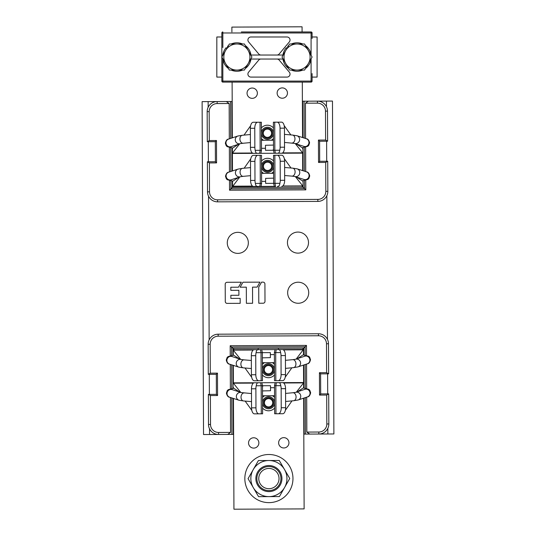 <?xml version="1.0" encoding="UTF-8"?>
<svg xmlns="http://www.w3.org/2000/svg" width="536" height="536" viewBox="0 0 536 536"><rect width="100%" height="100%" fill="white"/><g stroke="black" fill="none" stroke-linecap="round" stroke-linejoin="round"><path stroke-width="0.8" d="M215.318 141.678L216.47 140.519L209.301 140.553L207.298 141.718L215.318 141.678L215.405 161.738L216.571 162.89L209.395 162.917L207.385 161.772L215.405 161.738M216.47 140.519L216.571 162.89M207.298 141.718L207.171 111.635A10.03 10.03 0 0 1 217.154 101.565L226.286 101.525L229.153 103.522L229.308 138.837M209.301 140.553L209.174 111.629A8.02 8.02 0 0 1 217.16 103.569L229.153 103.522M325.834 191.345L327.838 191.339L327.71 161.256L325.707 162.421L325.834 191.345A8.02 8.02 0 0 1 317.841 199.399L217.576 199.828A8.02 8.02 0 0 1 209.516 191.841L209.395 162.917M327.838 191.339A10.03 10.03 0 0 1 317.855 201.409L217.583 201.838A10.03 10.03 0 0 1 207.512 191.848L207.385 161.772M318.438 140.084L325.613 140.05L327.623 141.203L319.603 141.236L318.438 140.084L318.531 162.455L325.707 162.421M229.348 147.534L229.448 171.929M229.488 180.625L229.529 190.193L305.808 189.865L305.768 180.297M305.728 171.6L305.627 147.212M305.587 138.516L305.44 103.193L317.433 103.14A8.02 8.02 0 0 1 325.486 111.126L325.613 140.05M305.44 103.193L308.294 101.177L317.426 101.136A10.03 10.03 0 0 1 327.496 111.12L327.623 141.203M232.195 101.498L226.286 101.525M308.294 101.177L302.384 101.204M277.682 186.334L277.682 187.305L257.628 187.392L257.628 186.421M277.682 187.278L303.095 187.171L302.143 186.233M232.189 181.041L232.215 187.473L230.869 188.84L304.455 188.525L303.095 187.171L303.068 180.733M303.021 170.736L302.927 147.648M302.88 137.645L302.726 101.197M233.16 186.528L232.215 187.473L257.628 187.365M305.808 189.865L304.455 188.525L304.421 180.558M304.381 171.172L304.281 147.467M304.24 138.08L304.086 101.19M230.835 180.873L230.869 188.84L229.529 190.193M230.493 101.505L230.654 138.395M230.694 147.782L230.795 171.487M327.71 161.256L319.684 161.289L318.531 162.455M319.684 161.289L319.603 141.236M231.854 101.505L232.008 137.946M232.048 147.949L232.148 171.038M267.585 172.344A5.816 5.816 0 0 0 267.598 172.344A6.017 6.017 0 0 1 261.548 166.354A6.017 6.017 0 0 1 267.538 160.311A6.017 6.017 0 0 1 273.581 166.301A6.017 6.017 0 0 1 267.591 172.344M302.726 181.215L302.726 180.773M302.585 148.626L302.579 147.681M255.243 150.335A6.017 2.861 -90.2 0 1 254.848 147.326L254.768 128.278A6.017 2.861 -90.2 0 1 257.602 122.248L253.193 122.268A6.017 2.861 89.8 0 0 250.359 128.298L250.439 147.346A6.017 2.861 89.8 0 0 253.327 153.35L257.206 153.336C256.128 153.276 255.471 152.271 255.243 150.335L260.154 150.315L260.034 122.242L261.36 122.235L261.481 150.308L260.891 153.316L302.606 153.142L302.679 170.622M284.315 158.703L291.001 168.002M295.437 176.726L302.746 185.892L282.787 185.972M278.546 155.246L273.534 155.273L273.668 183.413M296.462 177.054L302.726 181.047M281.842 186.32L281.836 186.32A6.017 2.861 -90.2 0 0 284.67 180.29L284.589 161.242A6.017 2.861 -90.2 0 0 281.708 155.232L274.861 155.266L274.981 183.339L273.655 183.345L273.648 181.335M253.468 186.441L257.347 186.421C256.268 186.361 255.612 185.362 255.391 183.426A6.017 2.861 -90.2 0 1 254.989 180.418L254.908 161.37A6.017 2.861 -90.2 0 1 257.742 155.34L253.334 155.36A6.017 2.861 89.8 0 0 250.5 161.383L250.58 180.438A6.017 2.861 89.8 0 0 253.468 186.441L232.557 186.528L274.271 186.354L273.655 183.345L279.893 183.319A6.017 2.861 89.8 0 0 280.261 180.31L284.67 180.29M255.391 183.426L260.295 183.406L260.174 155.326L261.501 155.319L261.622 183.399L261.032 186.407L275.524 186.347L274.981 183.339M239.786 176.967L232.557 186.528M259.779 186.414L260.295 183.406L261.635 183.466L261.608 179.875M256.623 186.428L255.9 186.428M260.174 155.326L257.742 155.34M250.754 158.844L244.148 168.204M238.761 177.302L232.537 181.342L232.557 186.186L252.516 186.106M239.639 143.876L232.416 153.102L232.396 148.425L232.49 170.924M265.628 181.376L262.017 181.389M277.293 155.252A6.017 2.861 89.8 0 1 280.181 161.256L280.261 180.31M277.956 186.334C279.035 186.267 279.678 185.262 279.893 183.319M273.635 178.16L265.615 178.367L265.635 183.379L273.608 183.345M231.9 31.966L231.874 27.102L302.063 26.8L302.09 31.966M302.304 82.102L302.538 137.538M257.206 153.336L232.416 153.443L274.13 153.263L273.514 150.254L274.841 150.254L275.383 153.256L302.606 153.142L302.606 152.8L282.646 152.887M284.174 125.612L290.86 134.918M295.296 143.641L302.606 152.8M278.405 122.161L273.394 122.181L273.528 150.321M296.348 143.976L302.585 147.956M259.638 153.323L260.154 150.315L261.494 150.375L261.468 146.784M260.034 122.242L257.602 122.248M261.36 122.235L256.349 122.255M250.614 125.752L244.007 135.112M238.594 144.224L232.396 148.258L232.416 153.102L252.376 153.015M232.108 82.102L232.349 137.832M282.318 98.229A5.166 5.166 0 0 0 287.457 93.043A5.166 5.166 0 0 0 282.271 87.897A5.166 5.166 0 0 0 277.132 93.083A5.166 5.166 0 0 0 282.318 98.229M252.235 98.356A5.166 5.166 0 0 0 257.374 93.17A5.166 5.166 0 0 0 252.188 88.031A5.166 5.166 0 0 0 247.049 93.217A5.166 5.166 0 0 0 252.235 98.356M273.507 148.251L273.514 149.537M265.481 148.284L261.89 148.298L265.481 148.284M273.514 150.254L273.293 149.49M284.529 147.199L284.449 128.151A6.017 2.861 -90.2 0 0 281.567 122.148L274.72 122.175L274.841 150.254L279.752 150.227A6.017 2.861 89.8 0 0 280.12 147.219L284.529 147.199A6.017 2.861 -90.2 0 1 281.695 153.229M277.152 122.168A6.017 2.861 89.8 0 1 280.04 128.171L280.12 147.219M277.815 153.249C278.894 153.175 279.537 152.17 279.752 150.227M273.494 145.068L265.474 145.276L265.494 150.294L273.467 150.254M267.397 127.22A6.017 6.017 0 0 1 273.44 133.209A6.017 6.017 0 0 1 267.451 139.253A6.017 6.017 0 0 1 261.407 133.263A6.017 6.017 0 0 1 267.397 127.22M272.435 133.216A5.012 5.012 0 0 1 267.444 138.248A5.012 5.012 0 0 1 262.412 133.256A5.012 5.012 0 0 1 267.404 128.225A5.012 5.012 0 0 1 272.435 133.216M263.283 133.256A4.147 4.147 0 0 0 267.444 137.384A4.147 4.147 0 0 0 271.571 133.216A4.147 4.147 0 0 0 267.41 129.089A4.147 4.147 0 0 0 263.283 133.256M272.583 166.307A5.012 5.012 0 0 1 267.585 171.339A5.012 5.012 0 0 1 262.553 166.348A5.012 5.012 0 0 1 267.544 161.309A5.012 5.012 0 0 1 272.583 166.307M263.424 166.341A4.147 4.147 0 0 0 267.585 170.468A4.147 4.147 0 0 0 271.712 166.307A4.147 4.147 0 0 0 267.551 162.18A4.147 4.147 0 0 0 263.424 166.341M282.887 55.476A14.238 14.238 0 0 1 286.291 47.704L286.981 48.394M288.02 46.592L287.711 46.284A14.238 14.238 0 0 1 288.616 45.553M291.316 43.999A14.238 14.238 0 0 1 302.773 43.999M305.466 45.553A14.238 14.238 0 0 1 311.195 55.476M311.195 58.592A14.238 14.238 0 0 1 305.466 68.514M302.773 70.069A14.238 14.238 0 0 1 291.316 70.069M288.616 68.514A14.238 14.238 0 0 1 282.887 58.592M222.728 55.476A14.238 14.238 0 0 1 226.132 47.704L226.822 48.394M227.86 46.592L227.545 46.284A14.238 14.238 0 0 1 228.457 45.553M231.15 43.999A14.238 14.238 0 0 1 242.607 43.999M245.307 45.553A14.238 14.238 0 0 1 251.036 55.476M251.036 58.592A14.238 14.238 0 0 1 245.307 68.514M242.607 70.069A14.238 14.238 0 0 1 231.15 70.069M228.457 68.514A14.238 14.238 0 0 1 222.728 58.592M308.066 64.019L304.569 70.069L289.52 70.069L285.487 63.087A13.045 13.045 0 0 1 285.487 50.987L286.023 50.049A13.045 13.045 0 0 1 296.502 43.999L297.581 43.999A13.045 13.045 0 0 1 308.066 50.049L312.093 57.037L308.066 64.019A13.045 13.045 0 0 1 297.581 70.069M308.602 50.987A13.045 13.045 0 0 1 308.602 63.087M296.502 70.069A13.045 13.045 0 0 1 286.023 64.019M285.487 63.087L281.99 57.037L285.487 50.987M286.023 50.049L289.52 43.999L296.502 43.999M297.581 43.999L304.569 43.999L308.066 50.049M247.9 64.019L244.409 70.069L229.354 70.069L225.321 63.087A13.045 13.045 0 0 1 225.321 50.987L225.864 50.049A13.045 13.045 0 0 1 236.343 43.999L237.421 43.999A13.045 13.045 0 0 1 247.9 50.049L251.933 57.037L247.9 64.019A13.045 13.045 0 0 1 237.421 70.069M248.436 50.987A13.045 13.045 0 0 1 248.436 63.087M236.343 70.069A13.045 13.045 0 0 1 225.864 64.019M225.321 63.087L221.83 57.037L225.321 50.987M225.864 50.049L229.354 43.999L236.343 43.999M237.421 43.999L244.409 43.999L247.9 50.049M241.314 31.966L311.081 31.966A1.005 1.005 149.9 0 1 312.086 32.971A1.005 1.005 0 0 0 311.081 31.966A1.005 0.871 -90 0 1 311.094 31.966L311.081 32.971L221.837 32.971A1.005 1.005 113.3 0 1 222.842 31.966A1.005 0.871 90 0 0 222.829 31.966L222.842 47.53M304.562 31.966L292.609 31.966M312.086 75.603L312.086 81.103A1.005 1.005 0 0 1 311.081 82.102L222.842 82.102A1.005 1.005 0 0 1 221.837 81.103L221.837 57.057M221.837 57.017L221.837 32.971A1.005 1.005 0 0 1 222.842 31.966L222.842 31.966A1.005 1.005 0 0 0 221.837 32.971L221.978 32.971M221.844 81.157L222.788 82.102A1.005 1.005 0 0 1 221.837 81.103L221.837 81.103A1.005 1.005 0 0 0 222.842 82.102L241.314 82.102M250.352 82.102L242.433 82.102M311.081 82.102L311.081 59.416M276.918 55.027L261.019 55.027A3.008 3.008 0 0 1 258.714 53.955L248.617 41.922A3.008 3.008 0 0 1 250.922 36.984L287.015 36.984A3.008 3.008 0 0 1 289.319 41.922L279.223 53.955A3.008 3.008 0 0 1 276.918 55.027L282.948 55.027M276.918 59.04L261.019 59.04A3.008 3.008 0 0 0 258.714 60.112L248.617 72.146A3.008 3.008 0 0 0 250.922 77.09L287.015 77.09A3.008 3.008 0 0 0 289.319 72.146L279.223 60.112A3.008 3.008 0 0 0 276.918 59.04L282.948 59.04M312.086 75.911L312.086 81.103L222.842 81.103L222.842 82.102A1.005 1.005 0 0 1 222.788 82.102M312.039 32.676A1.005 1.005 0 0 1 312.086 32.971L312.086 38.505M312.086 73.579L312.086 75.563M221.837 73.579L221.837 75.563M311.952 32.971L311.081 32.971L312.086 32.971L312.086 36.83M221.837 38.592L221.837 40.12L221.837 38.592M221.837 37.098L221.837 38.505M292.609 82.102L295.805 82.102M250.319 82.102L283.571 82.102L250.319 82.102M291.45 31.966L290.686 31.966M283.638 31.966L250.292 31.966M250.057 32.971L248.242 32.971M250.975 59.04L261.019 59.04M250.975 55.027L261.019 55.027M221.837 36.984L216.825 36.984L216.825 77.09L221.837 77.09M312.086 77.09L317.098 77.09L317.098 36.984L312.086 36.984M320.682 393.92L319.53 395.079L326.699 395.052L328.702 393.886L320.682 393.92L320.595 373.86L319.429 372.708L326.605 372.681L328.615 373.827L320.595 373.86M319.53 395.079L319.429 372.708M328.702 393.886L328.829 423.963A10.03 10.03 0 0 1 318.846 434.033L309.714 434.073L306.847 432.083L306.692 397.163M326.699 395.052L326.826 423.976A8.02 8.02 0 0 1 318.84 432.029L306.847 432.083M210.166 344.253L208.162 344.259L208.29 374.342L210.293 373.177L210.166 344.253A8.02 8.02 0 0 1 218.159 336.199L318.424 335.771A8.02 8.02 0 0 1 326.484 343.757L326.605 372.681M208.162 344.259A10.03 10.03 0 0 1 218.145 334.189L318.418 333.76A10.03 10.03 0 0 1 328.488 343.75L328.615 373.827M217.562 395.514L210.387 395.548L208.377 394.396L216.397 394.362L217.562 395.514L217.469 373.143L210.293 373.177M306.659 388.466L306.552 364.071M306.518 355.375L306.471 345.405L230.192 345.733L230.232 355.703M230.272 364.4L230.373 388.788M230.413 397.484L230.56 432.405L218.567 432.458A8.02 8.02 0 0 1 210.514 424.472L210.387 395.548M230.56 432.405L227.706 434.421L218.574 434.462A10.03 10.03 0 0 1 208.504 424.478L208.377 394.396M303.805 434.1L309.714 434.073M227.706 434.421L233.616 434.401M303.812 354.959L303.785 348.125L302.445 349.472L278.653 349.579C279.732 349.64 280.388 350.638 280.616 352.574L275.705 352.594L275.826 380.674L274.499 380.681L274.378 352.601L274.968 349.593L258.044 349.666L258.319 348.293L278.372 348.212L278.378 349.579M233.274 354.785L233.254 349.767L254.165 349.68A6.017 2.861 89.8 0 0 251.33 355.71L251.411 374.758A6.017 2.861 89.8 0 0 254.299 380.768L258.707 380.748A6.017 2.861 -90.2 0 1 255.819 374.744L255.739 355.69A6.017 2.861 -90.2 0 1 256.108 352.681C256.322 350.738 256.965 349.733 258.044 349.666L234.259 349.767L232.905 348.427L232.932 355.268M232.979 365.264L233.08 388.352M233.12 398.355L233.274 434.401M258.319 348.32L232.905 348.427L231.545 347.073L231.579 355.442M278.372 348.233L303.785 348.125L305.131 346.758L231.545 347.073L230.192 345.733M231.619 364.828L231.72 388.533M231.76 397.92L231.914 434.408M305.172 355.127L305.131 346.758L306.471 345.405M305.507 434.093L305.353 397.605M305.312 388.218L305.212 364.513M208.29 374.342L216.316 374.309L217.469 373.143M216.316 374.309L216.397 394.362M304.147 434.1L303.992 398.054M303.952 388.051L303.852 364.962M263.565 402.784A5.012 5.012 0 0 1 268.556 397.752A5.012 5.012 0 0 1 273.588 402.744A5.012 5.012 0 0 1 268.596 407.775A5.012 5.012 0 0 1 263.565 402.784M272.724 402.744A4.147 4.147 0 0 0 268.556 398.617A4.147 4.147 0 0 0 264.429 402.784A4.147 4.147 0 0 0 268.596 406.911A4.147 4.147 0 0 0 272.724 402.744M263.424 369.693A5.012 5.012 0 0 1 268.415 364.661A5.012 5.012 0 0 1 273.447 369.652A5.012 5.012 0 0 1 268.456 374.691A5.012 5.012 0 0 1 263.424 369.693M272.583 369.659A4.147 4.147 0 0 0 268.415 365.532A4.147 4.147 0 0 0 264.288 369.693A4.147 4.147 0 0 0 268.456 373.82A4.147 4.147 0 0 0 272.583 369.659M278.653 349.579L303.443 349.472L261.729 349.646L262.345 352.655L261.019 352.661L260.476 349.653L233.254 349.767L233.281 355.227M233.415 387.374L233.421 388.319M280.757 385.665A6.017 2.861 89.8 0 1 281.152 388.674L281.233 407.722A6.017 2.861 89.8 0 1 278.398 413.752L282.807 413.732A6.017 2.861 -90.2 0 0 285.641 407.702L285.561 388.654A6.017 2.861 -90.2 0 0 282.68 382.65L278.794 382.664C279.872 382.724 280.529 383.729 280.757 385.665L275.846 385.685L275.966 413.758L274.64 413.765L274.519 385.692L275.109 382.684L233.395 382.858L233.321 365.378M251.685 377.297L244.999 367.998M240.564 359.274L233.254 350.108L253.213 350.028M257.454 380.754L262.466 380.728L262.332 352.588M239.538 358.946L233.274 354.953M296.22 359.033L303.443 349.472M276.221 349.586L275.705 352.594L274.365 352.534L274.392 356.125M279.377 349.573L280.1 349.573M280.616 352.574A6.017 2.861 89.8 0 1 281.011 355.582L281.092 374.63A6.017 2.861 89.8 0 1 278.258 380.661L282.666 380.64A6.017 2.861 -90.2 0 0 285.5 374.617L285.42 355.562A6.017 2.861 -90.2 0 0 282.539 349.559M275.826 380.674L278.258 380.661M285.246 377.156L291.852 367.797M297.239 358.698L303.463 354.658L303.443 349.814L303.463 354.484M296.361 392.124L303.59 382.898L303.604 387.575L303.51 365.076M270.379 354.624L273.983 354.611M258.707 380.748L261.139 380.734L261.019 352.661L262.345 352.655L262.352 354.665M261.019 352.661L256.108 352.681M262.365 357.84L270.392 357.633L270.365 352.621L262.392 352.655M268.462 375.689A6.017 6.017 0 0 1 262.419 369.699A6.017 6.017 0 0 1 268.409 363.656A6.017 6.017 0 0 1 274.452 369.646A6.017 6.017 0 0 1 268.462 375.689M303.651 398.168L304.126 508.899L233.937 509.2L233.462 398.462M278.794 382.664L303.584 382.557L261.876 382.738L262.486 385.746L261.159 385.746L260.617 382.744L233.395 382.858L233.395 383.2L253.354 383.113M251.833 410.388L245.14 401.082M240.704 392.359L233.395 383.2M257.595 413.839L262.606 413.819L262.473 385.679M239.652 392.024L233.421 388.044M276.362 382.677L275.846 385.685L274.506 385.625L274.533 389.216M275.966 413.758L278.398 413.752M274.64 413.765L280.375 413.745M285.387 410.248L291.993 400.888M297.406 391.776L303.611 387.742L303.59 382.898L283.631 382.985M253.682 437.771A5.166 5.166 0 0 0 248.543 442.957A5.166 5.166 0 0 0 253.729 448.103A5.166 5.166 0 0 0 258.875 442.917A5.166 5.166 0 0 0 253.682 437.771M283.765 437.644A5.166 5.166 0 0 0 278.626 442.83A5.166 5.166 0 0 0 283.812 447.969A5.166 5.166 0 0 0 288.951 442.783A5.166 5.166 0 0 0 283.765 437.644M262.499 387.749L262.493 386.463M270.519 387.716L274.11 387.702M262.486 385.746L262.707 386.51M256.737 382.758L257.461 382.758M251.471 388.801L251.552 407.849A6.017 2.861 89.8 0 0 254.439 413.852L261.28 413.826L261.159 385.746L256.255 385.773A6.017 2.861 -90.2 0 0 255.88 388.781L251.471 388.801A6.017 2.861 89.8 0 1 254.305 382.771M258.848 413.832A6.017 2.861 -90.2 0 1 255.96 407.829L255.88 388.781M258.185 382.751C257.106 382.825 256.463 383.83 256.255 385.773M262.513 390.932L270.533 390.724L270.512 385.706L262.54 385.746M268.603 408.78A6.017 6.017 0 0 1 262.56 402.791A6.017 6.017 0 0 1 268.549 396.747A6.017 6.017 0 0 1 274.593 402.737A6.017 6.017 0 0 1 268.603 408.78M273.93 469.771A10.13 10.13 0 0 1 277.695 483.599A10.13 10.13 0 0 1 263.873 487.365A10.13 10.13 0 0 1 260.101 473.536A10.13 10.13 0 0 1 273.93 469.771M274.874 468.122A12.033 12.033 0 0 1 279.35 484.537A12.033 12.033 0 0 1 262.928 489.013A12.033 12.033 0 0 1 258.453 472.598A12.033 12.033 0 0 1 274.874 468.122M277.695 483.599A10.13 10.13 0 0 0 273.93 469.771A10.13 10.13 0 0 0 260.101 473.536A10.13 10.13 0 0 0 263.873 487.365A10.13 10.13 0 0 0 277.695 483.599M244.838 478.668A24.066 24.066 0 0 1 268.797 454.501A24.066 24.066 0 0 1 292.964 478.467A24.066 24.066 0 0 1 269.005 502.634A24.066 24.066 0 0 1 244.838 478.668M250.855 478.648A18.05 18.05 0 0 1 253.233 469.61L258.406 460.565L279.243 460.478L289.742 478.481L279.397 496.571L258.56 496.664L248.061 478.655L253.233 469.61A18.05 18.05 0 0 1 284.495 469.476A18.05 18.05 0 0 1 268.978 496.617A18.05 18.05 0 0 1 253.233 469.61M268.844 465.529A13.038 13.038 0 0 0 255.866 478.621A13.038 13.038 0 0 0 268.958 491.606A13.038 13.038 0 0 0 281.936 478.514A13.038 13.038 0 0 0 268.844 465.529M209.529 428.847L209.549 434.502L203.533 434.529L202.112 101.632L217.154 101.565L217.16 103.569M317.433 103.14L317.426 101.136L332.467 101.07L333.888 433.972L327.871 433.993L327.844 428.338M209.549 434.502L218.574 434.462L218.567 432.458M318.84 432.029L318.846 434.033L327.871 433.993M308.502 242.56A10.526 10.526 0 0 0 297.929 232.075A10.526 10.526 0 0 0 287.443 242.647A10.526 10.526 0 0 0 298.016 253.133A10.526 10.526 0 0 0 308.502 242.56M248.342 242.815A10.526 10.526 0 0 0 237.77 232.329A10.526 10.526 0 0 0 227.284 242.909A10.526 10.526 0 0 0 237.857 253.387A10.526 10.526 0 0 0 248.342 242.815M308.716 292.696A10.526 10.526 0 0 0 298.143 282.211A10.526 10.526 0 0 0 287.658 292.783A10.526 10.526 0 0 0 298.23 303.269A10.526 10.526 0 0 0 308.716 292.696M264.918 283.986A1.863 1.863 0 0 0 263.049 282.137L261.568 282.144L258.727 287.115L258.794 303.249L258.727 287.115L261.568 282.144L263.049 282.137A1.863 1.863 0 0 1 264.918 283.986L264.992 301.359A1.863 1.863 0 0 1 263.136 303.229A1.863 1.863 0 0 0 264.992 301.359M258.794 303.249L263.136 303.229M257.099 287.122L259.947 282.15L242.955 282.217L240.115 287.195L246.319 287.169L246.386 303.302L252.59 303.276L252.523 287.142L257.099 287.122L259.947 282.15L242.955 282.217L240.115 287.195M240.162 298.364L240.182 303.329L240.162 298.364L230.855 298.405L230.842 295.303L238.909 295.269L238.882 290.304L230.822 290.338L230.808 287.236L238.487 287.202L241.334 282.224L227.063 282.291A1.863 1.863 0 0 0 225.207 284.16L225.281 301.527A1.863 1.863 0 0 0 227.15 303.383L240.182 303.329L227.15 303.383A1.863 1.863 0 0 1 225.281 301.527M246.386 303.302L252.59 303.276M238.487 287.202L241.334 282.224M238.909 295.269L238.882 290.304M209.174 111.629L207.171 111.635M207.512 191.848L209.516 191.841M327.496 111.12L325.486 111.126M217.576 199.828L217.583 201.838M317.855 201.409L317.841 199.399M250.58 180.438L254.989 180.418M254.908 161.37L250.5 161.383M273.561 160.994A8.02 8.02 0 0 0 261.528 161.048M261.575 171.654A8.02 8.02 0 0 0 263.712 173.363M271.477 173.329A8.02 8.02 0 0 0 273.608 171.607M284.589 161.242L280.181 161.256M250.439 147.346L254.848 147.326M254.768 128.278L250.359 128.298M273.42 127.903A8.02 8.02 0 0 0 261.387 127.957M261.434 138.569A8.02 8.02 0 0 0 263.571 140.271M271.337 140.238A8.02 8.02 0 0 0 273.467 138.516M284.449 128.151L280.04 128.171M284.65 175.527L291.946 176.13A4.013 2.827 -85.3 0 0 295.108 171.875A4.013 2.827 -85.3 0 0 292.609 168.137L297.138 168.847A4.013 3.859 107.8 0 1 299.785 172.559A4.013 3.859 107.8 0 1 294.686 176.485L303.999 179.473A4.013 3.859 -72.2 0 0 309.105 175.547A4.013 3.859 -72.2 0 0 306.458 171.835C308.026 171.929 309.118 173.302 309.721 175.955L308.89 178.455L307.905 179.406L302.545 180.793M226.105 175.902A4.013 3.859 71.7 0 0 231.237 179.788L240.523 176.719A4.013 3.859 -108.3 0 1 235.405 172.833A4.013 3.859 -108.3 0 1 238.018 169.101L228.725 172.17A4.013 3.859 71.7 0 0 226.105 175.902M238.018 169.101L242.54 168.351A4.013 2.827 84.8 0 0 240.068 172.11A4.013 2.827 84.8 0 0 243.27 176.337L240.53 176.719M284.509 142.435L294.552 143.4L303.865 146.382A4.013 3.859 -72.2 0 0 308.964 142.455A4.013 3.859 -72.2 0 0 306.317 138.744C307.885 138.844 308.971 140.218 309.58 142.864L308.749 145.363L307.765 146.315L302.405 147.702M291.805 143.045A4.013 2.827 -85.3 0 0 294.968 138.784A4.013 2.827 -85.3 0 0 292.468 135.045L296.998 135.755A4.013 3.859 107.8 0 1 299.644 139.474A4.013 3.859 107.8 0 1 294.545 143.4L294.552 143.4M225.964 142.811A4.013 3.859 71.7 0 0 231.096 146.697L240.383 143.628A4.013 3.859 -108.3 0 1 235.257 139.749A4.013 3.859 -108.3 0 1 237.877 136.01L228.584 139.079A4.013 3.859 71.7 0 0 225.964 142.811M237.877 136.01L242.399 135.26A4.013 2.827 84.8 0 0 239.927 139.018A4.013 2.827 84.8 0 0 243.13 143.253L240.389 143.628M311.081 74.605L311.081 74.946M222.534 82.055A1.005 1.005 0 0 1 221.837 81.103L222.842 81.103L222.842 59.416L222.842 73.579M311.081 54.652L311.081 32.971M311.081 75.355L311.081 75.945M222.842 75.77L222.842 74.611M311.081 37.225L311.081 36.863M311.858 32.971L312.086 32.971A1.005 1.005 0 0 0 311.081 31.966M326.826 423.976L328.829 423.963M328.488 343.75L326.484 343.757M208.504 424.478L210.514 424.472M318.424 335.771L318.418 333.76M218.145 334.189L218.159 336.199M283.49 349.894L303.443 349.814M285.42 355.562L281.011 355.582M281.092 374.63L285.5 374.617M262.439 375.006A8.02 8.02 0 0 0 274.472 374.952M274.432 364.346A8.02 8.02 0 0 0 272.288 362.638M264.523 362.671A8.02 8.02 0 0 0 262.399 364.393M251.411 374.758L255.819 374.744M255.739 355.69L251.33 355.71M285.561 388.654L281.152 388.674M281.233 407.722L285.641 407.702M262.586 408.097A8.02 8.02 0 0 0 274.613 408.043M274.573 397.431A8.02 8.02 0 0 0 272.429 395.729M264.663 395.762A8.02 8.02 0 0 0 262.54 397.484M251.552 407.849L255.96 407.829M251.491 393.565L241.448 392.6L232.135 389.618A4.013 3.859 107.8 0 0 227.036 393.545A4.013 3.859 107.8 0 0 229.689 397.256C228.115 397.156 227.03 395.782 226.42 393.136L227.251 390.637L228.236 389.685L233.602 388.298M244.195 392.955A4.013 2.827 94.7 0 0 241.033 397.216A4.013 2.827 94.7 0 0 243.538 400.955L239.009 400.245A4.013 3.859 -72.2 0 1 236.356 396.526A4.013 3.859 -72.2 0 1 241.455 392.6L241.448 392.6M310.036 393.19A4.013 3.859 -108.3 0 0 304.904 389.303L295.617 392.372A4.013 3.859 71.7 0 1 300.743 396.251A4.013 3.859 71.7 0 1 298.123 399.99L307.416 396.921A4.013 3.859 -108.3 0 0 310.036 393.19M298.123 399.99L293.601 400.74A4.013 2.827 -95.2 0 0 296.073 396.982A4.013 2.827 -95.2 0 0 292.87 392.747L295.611 392.372M251.351 360.473L244.054 359.87A4.013 2.827 94.7 0 0 240.892 364.125A4.013 2.827 94.7 0 0 243.398 367.863L238.868 367.153A4.013 3.859 -72.2 0 1 236.215 363.442A4.013 3.859 -72.2 0 1 241.314 359.515L232.001 356.527A4.013 3.859 107.8 0 0 226.895 360.453A4.013 3.859 107.8 0 0 229.549 364.165C227.974 364.071 226.889 362.698 226.279 360.045L227.11 357.546L228.095 356.594L233.462 355.207M309.895 360.098A4.013 3.859 -108.3 0 0 304.763 356.212L295.477 359.281A4.013 3.859 71.7 0 1 300.602 363.167A4.013 3.859 71.7 0 1 297.983 366.899L307.275 363.83A4.013 3.859 -108.3 0 0 309.895 360.098M297.983 366.899L293.46 367.649A4.013 2.827 -95.2 0 0 295.932 363.89A4.013 2.827 -95.2 0 0 292.73 359.663L295.47 359.281M327.697 393.886L327.617 373.833M327.469 339.382L326.853 195.714M326.705 161.262L326.618 141.209M326.471 106.751L326.451 101.096M208.129 101.606L208.156 107.26M208.303 141.712L208.383 161.765M208.531 196.216L209.147 339.884M209.295 374.336L209.382 394.396M273.668 181.202L273.655 183.345M261.615 181.148L261.622 183.399M273.615 173.322L261.581 173.369M297.138 168.847L306.458 171.835M291.946 176.13L294.686 176.485M284.616 167.473L292.609 168.137M228.725 172.17C227.19 172.244 226.112 173.624 225.495 176.31L226.346 178.803L227.338 179.748L232.718 181.088M242.54 168.351L250.526 167.621M243.27 176.337L250.56 175.674M273.474 140.231L261.441 140.278M296.998 135.755L306.317 138.744M284.475 134.389L292.468 135.045M228.584 139.079C227.05 139.152 225.971 140.532 225.355 143.226L226.205 145.718L227.197 146.663L232.57 148.003M242.399 135.26L250.386 134.529M243.13 143.253L250.419 142.583M312.086 81.157L311.135 82.102M262.332 354.798L262.345 352.655M274.385 354.852L274.378 352.601M262.533 395.769L274.566 395.722M239.009 400.245L229.689 397.256M251.525 401.611L243.538 400.955M307.416 396.921C308.95 396.848 310.029 395.468 310.646 392.774L309.795 390.282L308.803 389.337L303.43 387.997M293.601 400.74L285.614 401.471M292.87 392.747L285.581 393.417M262.392 362.678L274.419 362.631M238.868 367.153L229.549 364.165M244.054 359.87L241.314 359.515M251.384 368.527L243.398 367.863M307.275 363.83C308.81 363.756 309.888 362.376 310.505 359.69L309.654 357.197L308.662 356.252L303.289 354.912M293.46 367.649L285.474 368.379M292.73 359.663L285.44 360.326"/></g></svg>
